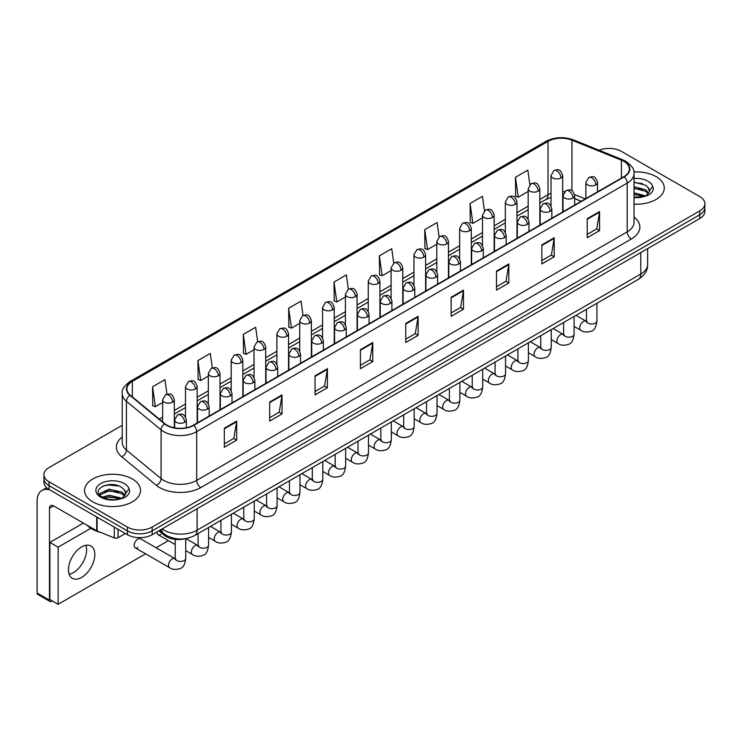 <?xml version="1.0" encoding="UTF-8"?>
<svg xmlns="http://www.w3.org/2000/svg" width="742" height="742" viewBox="0 0 742 742"><rect width="100%" height="100%" fill="white"/><g stroke="black" fill="none" stroke-linecap="round" stroke-linejoin="round"><path stroke-width="1.11" d="M581.172 201.295L574.679 198.67M186.112 538.562A17.493 10.1 180 0 1 164.214 535.242L158.853 530.827M656.067 176.624A27.992 16.157 0 0 0 633.918 171.949A27.992 16.157 0 0 1 656.067 176.624A27.992 16.157 0 0 1 664.266 188.051A27.992 16.157 0 0 0 656.067 176.624M132.354 478.98A27.992 16.157 0 0 0 101.849 475.483A27.992 16.157 0 0 0 84.569 490.406A27.992 16.157 0 0 0 92.769 501.842A27.992 16.157 0 0 0 123.274 505.339A27.992 16.157 0 0 0 140.553 490.406A27.992 16.157 0 0 0 132.354 478.98A27.992 16.157 0 0 0 101.849 475.483A27.992 16.157 0 0 0 84.569 490.406A27.992 16.157 0 0 0 92.769 501.842A27.992 16.157 0 0 0 123.274 505.339A27.992 16.157 0 0 0 140.553 490.406A27.992 16.157 0 0 0 132.354 478.98M623.901 161.385A18.661 10.778 180 0 1 629.364 169A18.661 10.778 180 0 1 623.901 176.624L193.384 425.175A18.661 10.778 180 0 1 164.91 423.738L130.258 395.171A18.661 10.778 180 0 1 126.882 388.993A18.661 10.778 180 0 1 132.354 381.369L548.032 141.379A18.661 10.778 180 0 1 571.934 140.173L621.406 160.179A18.661 10.778 180 0 1 623.901 161.385M624.226 161.2A19.125 11.047 0 0 0 621.675 159.957L572.193 139.96A19.125 11.047 0 0 0 547.698 141.193L132.02 381.184A19.125 11.047 0 0 0 129.878 395.328L164.52 423.895A19.125 11.047 0 0 0 193.718 425.37L624.226 176.809A19.125 11.047 0 0 0 624.226 161.2M122.217 425.314L49.055 467.553A17.493 10.1 0 0 0 43.936 474.695L43.936 482.319A17.493 10.1 0 0 0 49.055 489.46L127.411 534.694L127.411 530.882A17.493 10.1 0 0 0 152.147 530.882L699.78 214.716A17.493 10.1 0 0 0 704.9 207.575A17.493 10.1 0 0 1 699.78 214.716L152.147 530.882A17.493 10.1 0 0 1 127.411 530.882L49.055 485.648L127.411 530.882L127.411 527.07A17.493 10.1 0 0 0 152.147 527.07L699.78 210.904A17.493 10.1 0 0 0 704.9 203.762A17.493 10.1 0 0 0 699.78 196.621L621.425 151.387A17.493 10.1 0 0 0 599.054 150.246M43.936 478.507A17.493 10.1 0 0 0 49.055 485.648A17.493 10.1 0 0 1 43.936 478.507M224.316 428.227L224.316 447.268L236.689 440.127L236.689 421.085L224.316 428.227M224.316 443.892L233.841 438.392L236.633 421.716A4.665 2.69 -120 0 0 236.689 421.085M233.758 438.439L236.689 440.127M269.68 402.034L269.68 421.085L282.043 413.943L282.043 394.892L269.68 402.034M269.68 417.7L279.205 412.2L281.997 395.523A4.665 2.69 -120 0 0 282.043 394.892M279.122 412.246L282.043 413.943M315.035 375.851L315.035 394.892L327.407 387.751L327.407 368.709L315.035 375.851M315.035 391.516L324.56 386.016L327.361 369.34A4.665 2.69 -120 0 0 327.407 368.709M324.477 386.063L327.407 387.751M360.399 349.658L360.399 368.709L372.772 361.567L372.772 342.516L360.399 349.658M360.399 365.324L369.924 359.824L372.716 343.147A4.665 2.69 -120 0 0 372.772 342.516M369.841 359.87L372.772 361.567M587.2 218.714L587.2 237.765L599.573 230.623L599.573 211.572L587.2 218.714M587.2 234.379L596.726 228.879L599.517 212.203A4.665 2.69 -120 0 0 599.573 211.572M596.642 228.926L599.573 230.623M541.836 244.906L541.836 263.948L554.209 256.806L554.209 237.765L541.836 244.906M541.836 260.572L551.371 255.072L554.163 238.395A4.665 2.69 -120 0 0 554.209 237.765M551.287 255.118L554.209 256.806M496.481 271.09L496.481 290.141L508.845 282.999L508.845 263.948L496.481 271.09M496.481 286.764L506.007 281.255L508.799 264.579A4.665 2.69 -120 0 0 508.845 263.948M505.923 281.311L508.845 282.999M451.117 297.282L451.117 316.324L463.49 309.182L463.49 290.141L451.117 297.282M451.117 312.948L460.643 307.448L463.435 290.771A4.665 2.69 -120 0 0 463.49 290.141M460.559 307.494L463.49 309.182M405.753 323.466L405.753 342.516L418.126 335.375L418.126 316.324L405.753 323.466M405.753 339.14L415.288 333.64L418.08 316.964A4.665 2.69 -120 0 0 418.126 316.324M415.205 333.687L418.126 335.375M634.03 204.161A27.992 16.157 0 0 0 664.266 188.051A27.992 16.157 0 0 1 634.03 204.161M43.936 474.695A17.493 10.1 0 0 0 49.055 481.836L127.411 527.07M257.669 341.635L255.656 327.278L243.283 334.419L243.487 353.35M212.314 367.893L210.292 353.47L197.919 360.612L198.123 379.542M166.969 394.169L164.937 379.654L152.564 386.795L152.759 405.735M393.742 263.02L391.739 248.709L379.366 255.86L379.561 274.79M439.106 236.865L437.094 222.526L424.73 229.668L424.925 248.598M484.48 210.747L482.458 196.333L470.085 203.475L470.289 222.405M529.853 184.665L527.822 170.15L515.449 177.292L515.644 196.222M303.024 315.406L301.02 301.094L288.647 308.236L288.842 327.166M348.378 289.195L346.375 274.902L334.002 282.043L334.206 300.974M334.002 282.043L336.794 301.948L345.41 296.976M336.794 301.948L334.002 300.9M379.366 255.86L382.158 275.755L391.099 270.589M382.158 275.755L379.366 274.716M424.73 229.668L427.522 249.572L436.788 244.211M427.522 249.572L424.73 248.524M470.085 203.475L472.877 223.379L482.486 217.833M472.877 223.379L470.085 222.331M515.449 177.292L518.241 197.186L528.174 191.455M518.241 197.186L515.449 196.148M288.647 308.236L291.439 328.131L299.722 323.354M291.439 328.131L288.647 327.092M243.283 334.419L246.075 354.324L254.033 349.732M246.075 354.324L243.283 353.275M197.919 360.612L200.72 380.507L208.335 376.111M200.72 380.507L197.919 379.468M152.564 386.795L155.356 406.699L162.646 402.489M155.356 406.699L152.564 405.651M127.411 534.694A17.493 10.1 0 0 0 152.147 534.694L699.78 218.528A17.493 10.1 0 0 0 704.9 211.387L704.9 203.762M634.03 197.14L643.796 196.649L647.497 195.573C651.059 193.745 653.034 191.464 653.424 188.728L652.691 186.363L649.454 190.907A13.18 7.615 0 0 0 647.961 187.392L645.605 185.24L634.03 182.17M649.259 191.816L646.041 195.693M634.03 192.781L645.735 195.916M634.03 194.293L644.269 196.547M634.03 186.734L645.596 189.776L648.656 192.966M634.03 188.245L645.596 191.288L648.146 193.681M647.961 187.392L649.445 191.093M634.03 182.541L642.461 183.608M634.03 188.589L642.331 189.618M634.03 194.636L642.331 195.665M86.999 525.169A29.161 16.834 0 0 0 91.943 528.981A29.161 16.834 0 0 0 100.903 532.506M125.556 494.172L125.75 493.272A13.18 7.615 0 0 0 124.257 489.757L121.901 487.605C109.742 479.007 89.494 490.221 101.997 496.89C107.098 499.654 113.127 500.358 120.083 499.004L123.793 497.928C127.346 496.101 129.321 493.82 129.72 491.083L128.987 488.718L122.328 498.058M102.387 497.121L109.148 495.202L122.022 498.281M118.618 498.03L108.109 497.131L103.936 497.882L109.148 496.713L120.556 498.902M99.428 494.673L99.827 493.532L109.148 489.154L121.883 492.132L124.953 495.322M99.799 495.109L109.148 490.666L121.883 493.643L124.443 496.046M124.257 489.757L125.741 493.449M102.943 486.084L108.109 485.036L118.757 485.973M103.926 491.844L108.109 491.083L118.618 491.983M73.384 572.648A18.661 10.778 120 0 0 85.886 545.287A18.661 10.778 120 0 1 73.384 572.648A18.661 10.778 120 0 1 69.145 574.289A18.661 10.778 120 0 0 73.384 572.648M118.024 529.278L118.024 537.727L125.342 533.507M49.927 489.961A23.327 13.467 -120 0 0 41.932 490.443A23.327 13.467 -120 0 0 37.1 501.128L37.1 593.025L49.473 600.167L49.473 508.27A5.834 3.367 60 0 1 50.679 505.599A5.834 3.367 60 0 1 53.591 505.886L96.71 530.78L96.71 516.97M49.473 600.167A2.912 1.688 120 0 0 50.076 601.502L37.703 594.361A2.912 1.688 -60 0 1 37.1 593.025M50.076 601.502A2.912 1.688 120 0 0 51.532 601.354L52.274 600.927M118.024 537.727A2.912 1.688 180 0 1 114.296 537.922L97.1 530.966A2.912 1.688 180 0 1 96.71 530.78M135.257 547.856L169.612 567.695A5.25 3.033 -60 0 1 168.805 563.484A5.25 3.033 -60 0 1 172.237 558.856A5.25 3.033 -60 0 1 172.469 558.735A5.25 3.033 -60 0 1 174.862 558.596L140.507 538.766A5.25 3.033 120 0 0 137.882 539.026A5.25 3.033 120 0 0 134.45 543.654A5.25 3.033 120 0 0 135.257 547.856A5.25 3.033 120 0 0 137.882 547.596M81.639 577.406A18.661 10.778 120 0 0 93.826 560.961A18.661 10.778 120 0 0 90.969 546.01A18.661 10.778 120 0 0 81.639 546.928A18.661 10.778 120 0 0 69.442 563.373A18.661 10.778 120 0 0 72.308 578.333A18.661 10.778 120 0 0 81.639 577.406M157.035 531.875A5.25 3.033 120 0 0 158.102 534.667A5.25 3.033 120 0 0 160.726 534.407M90.821 528.295L58.126 547.169L58.126 604.313L145.58 553.82M156.08 547.763L168.425 540.63M83.364 523.073L49.881 542.411L49.881 599.545L58.126 604.313M58.126 547.169L49.881 542.411M164.214 533.971L164.214 535.242M634.03 216.998A29.161 16.834 180 0 1 631.321 238.998L200.813 487.55A5.834 3.367 60 0 1 196.686 480.408L627.203 231.856A23.327 13.467 0 0 0 634.03 222.331L634.03 173.572A23.327 13.467 180 0 1 627.203 183.098A5.834 3.367 -120 0 0 624.226 176.809M200.813 487.55A29.161 16.834 180 0 1 159.576 487.55A29.161 16.834 180 0 1 156.302 485.305L121.66 456.738A29.161 16.834 180 0 1 122.217 436.982M163.694 480.408A23.327 13.467 0 0 0 196.686 480.408L196.686 431.649A23.327 13.467 180 0 1 161.079 429.85L126.437 401.292A23.327 13.467 180 0 1 122.217 393.566L122.217 442.325A23.327 13.467 0 0 0 126.437 450.051L161.079 478.609A23.327 13.467 0 0 0 163.694 480.408M634.03 173.572C634.809 169.927 632.128 165.865 625.988 161.385L622.928 159.892A5.834 2.727 112 0 0 621.675 159.957M622.928 159.892L573.445 139.895C563.79 136.472 554.617 136.973 545.936 141.379A5.834 3.367 60 0 1 547.698 141.193M132.02 381.184A5.834 3.367 -120 0 0 130.258 381.369C124.202 385.719 121.53 389.782 122.217 393.566M129.878 395.328A5.834 3.905 129.5 0 0 126.437 401.292L126.437 450.051A5.834 3.905 -50.5 0 1 121.66 456.738M573.445 139.895A5.834 2.727 112 0 0 572.193 139.96M164.52 423.895A5.834 3.905 129.5 0 0 161.079 429.85L161.079 478.609A5.834 3.905 -50.5 0 1 156.302 485.305M193.718 425.37A5.834 3.367 60 0 1 196.686 431.649L627.203 183.098L627.203 231.856A5.834 3.367 60 0 0 631.321 238.998M152.147 527.07L152.147 534.694M699.78 210.904L699.78 218.528M49.055 481.836L49.055 489.46M132.354 381.369L132.354 396.896M621.406 160.179L621.406 178.061M571.934 140.173L571.934 190.74M585.299 198.912L574.577 194.571M564.569 191.733A18.661 10.778 0 0 0 562.677 191.594M551.018 193.31A18.661 10.778 0 0 0 548.032 194.71L539.833 199.44M548.032 141.379L548.032 194.71A10.499 6.057 60 0 1 545.852 199.515L539.833 202.993M528.174 206.183L516.988 212.639M505.33 219.372L494.144 225.828M482.486 232.561L471.3 239.017M459.632 245.75L448.456 252.206M436.788 258.939L425.611 265.395M413.943 272.128L402.767 278.584M391.099 285.318L379.923 291.773M368.255 298.507L357.078 304.962M345.41 311.696L334.225 318.151M322.566 324.885L311.38 331.34M299.722 338.074L288.536 344.529M276.877 351.263L265.692 357.718M254.033 364.452L242.847 370.907M231.189 377.641L220.003 384.096M208.335 390.83L197.159 397.285M185.491 404.019L174.314 410.474M162.646 417.208L159.317 419.137M405.753 324.078L418.08 316.964M451.117 297.885L463.435 290.771M496.481 271.693L508.799 264.579M541.836 245.509L554.163 238.395M587.2 219.317L599.517 212.203M360.399 350.261L372.716 343.147M315.035 376.454L327.361 369.34M269.68 402.637L281.997 395.523M224.316 428.83L236.633 421.716M162.173 528.907A23.327 13.467 0 0 0 164.112 530.168A23.327 13.467 0 0 0 197.103 530.168L640.81 274.002A23.327 13.467 0 0 0 647.636 264.477C647.812 270.264 644.724 275.217 638.389 279.335L194.682 535.511A11.668 6.734 60 0 0 197.103 530.168L197.103 508.743M640.81 252.568L640.81 274.002A11.668 6.734 60 0 1 638.389 279.335M161.543 529.269A11.668 7.8 129.5 0 0 163.63 533.507L159.743 530.307M595.817 184.888A5.834 3.367 0 0 0 597.523 182.504C595.158 175.019 592.858 176.513 588.777 177.449A5.834 3.367 60 0 1 591.699 177.746A5.834 3.367 -120 0 1 595.817 184.888A5.834 3.367 0 0 1 587.571 184.888A5.834 3.367 0 0 1 585.865 182.504L588.777 177.449M574.095 326.397L580.819 330.283A5.25 3.033 -60 0 1 580.021 326.072A5.25 3.033 -60 0 1 583.444 321.444A5.25 3.033 -60 0 1 583.676 321.323A5.25 3.033 -60 0 1 586.069 321.184L575.987 315.369M586.746 321.713L586.273 322.102L586.449 320.971A5.25 3.033 -0 0 0 587.979 323.113A5.25 3.033 -0 0 0 595.167 323.243A5.25 3.033 -0 0 0 596.939 320.971C596.225 327.064 594.333 330.468 591.281 331.182C586.894 332.518 583.407 332.212 580.819 330.283M560.971 177.959A5.834 3.367 0 0 0 562.677 175.576C560.312 168.091 558.012 169.584 553.931 170.521A5.834 3.367 60 0 1 556.852 170.818A5.834 3.367 -120 0 1 560.971 177.959A5.834 3.367 0 0 1 552.725 177.959A5.834 3.367 0 0 1 551.018 175.576L553.931 170.521M572.972 198.077A5.834 3.367 0 0 0 574.679 195.693C572.314 188.208 570.014 189.702 565.933 190.638A5.834 3.367 60 0 1 568.845 190.935A5.834 3.367 -120 0 1 572.972 198.077A5.834 3.367 0 0 1 564.727 198.077A5.834 3.367 0 0 1 563.02 195.693L565.933 190.638M551.25 339.586L557.975 343.472A5.25 3.033 -60 0 1 557.177 339.261A5.25 3.033 -60 0 1 560.6 334.642A5.25 3.033 -60 0 1 560.831 334.512A5.25 3.033 -60 0 1 563.224 334.373L553.142 328.558M563.901 334.911L563.428 335.291L563.605 334.16A5.25 3.033 -0 0 0 565.135 336.302A5.25 3.033 -0 0 0 572.323 336.432A5.25 3.033 -0 0 0 574.095 334.16C573.38 340.253 571.488 343.657 568.437 344.371C564.05 345.707 560.562 345.41 557.975 343.472M550.128 211.266A5.834 3.367 0 0 0 551.835 208.882C549.47 201.397 547.169 202.891 543.088 203.827A5.834 3.367 60 0 1 546.001 204.124A5.834 3.367 -120 0 1 550.128 211.266A5.834 3.367 0 0 1 541.883 211.266A5.834 3.367 0 0 1 540.176 208.882L543.088 203.827M528.406 352.775L535.13 356.661A5.25 3.033 -60 0 1 534.323 352.45A5.25 3.033 -60 0 1 537.755 347.831A5.25 3.033 -60 0 1 537.987 347.701A5.25 3.033 -60 0 1 540.38 347.571L530.298 341.747M541.057 348.1L540.584 348.48L540.751 347.349A5.25 3.033 -0 0 0 542.291 349.491A5.25 3.033 -0 0 0 549.479 349.621A5.25 3.033 -0 0 0 551.25 347.349C550.536 353.442 548.644 356.846 545.593 357.561C541.206 358.896 537.718 358.599 535.13 356.661M527.284 224.455A5.834 3.367 0 0 0 528.99 222.071C526.625 214.596 524.325 216.08 520.244 217.026A5.834 3.367 60 0 1 523.156 217.313A5.834 3.367 -120 0 1 527.284 224.455A5.834 3.367 0 0 1 519.038 224.455A5.834 3.367 0 0 1 517.322 222.071L520.244 217.026M505.562 365.964L512.286 369.85A5.25 3.033 -60 0 1 511.479 365.639A5.25 3.033 -60 0 1 514.911 361.02A5.25 3.033 -60 0 1 515.143 360.89A5.25 3.033 -60 0 1 517.536 360.76L507.454 354.936M518.213 361.289L517.74 361.669L517.907 360.538A5.25 3.033 -0 0 0 519.446 362.68A5.25 3.033 -0 0 0 526.625 362.81A5.25 3.033 -0 0 0 528.406 360.538C527.692 366.631 525.8 370.035 522.748 370.75C518.361 372.085 514.874 371.788 512.286 369.85M504.439 237.644A5.834 3.367 0 0 0 506.146 235.26C503.781 227.785 501.481 229.269 497.4 230.215A5.834 3.367 60 0 1 500.312 230.502A5.834 3.367 -120 0 1 504.439 237.644A5.834 3.367 0 0 1 496.194 237.644A5.834 3.367 0 0 1 494.478 235.26L497.4 230.215M482.717 379.153L489.442 383.039A5.25 3.033 -60 0 1 488.635 378.828A5.25 3.033 -60 0 1 492.067 374.209A5.25 3.033 -60 0 1 492.298 374.079A5.25 3.033 -60 0 1 494.691 373.949L484.609 368.125M495.368 374.478L494.895 374.868L495.062 373.727A5.25 3.033 -0 0 0 496.602 375.869A5.25 3.033 -0 0 0 503.781 375.999A5.25 3.033 -0 0 0 505.562 373.727C504.838 379.821 502.955 383.224 499.904 383.939C495.517 385.274 492.029 384.977 489.442 383.039M538.126 191.148A5.834 3.367 0 0 0 539.833 188.765C537.468 181.28 535.168 182.773 531.087 183.71A5.834 3.367 60 0 1 534.008 184.007A5.834 3.367 -120 0 1 538.126 191.148A5.834 3.367 0 0 1 529.881 191.148A5.834 3.367 0 0 1 528.174 188.765L531.087 183.71M515.282 204.338A5.834 3.367 0 0 0 516.988 201.954C514.623 194.478 512.323 195.962 508.242 196.908A5.834 3.367 60 0 1 511.155 197.196A5.834 3.367 -120 0 1 515.282 204.338A5.834 3.367 0 0 1 507.036 204.338A5.834 3.367 0 0 1 505.33 201.954L508.242 196.908M492.438 217.527A5.834 3.367 0 0 0 494.144 215.143C491.779 207.667 489.479 209.151 485.398 210.097A5.834 3.367 60 0 1 488.31 210.385A5.834 3.367 -120 0 1 492.438 217.527A5.834 3.367 0 0 1 484.192 217.527A5.834 3.367 0 0 1 482.486 215.143L485.398 210.097M652.691 186.363A16.686 9.627 0 0 0 648.063 181.243A16.686 9.627 0 0 0 634.03 178.507M634.03 197.595A16.686 9.627 0 0 0 643.796 196.649M128.987 488.718A16.686 9.627 0 0 0 124.359 483.599A16.686 9.627 0 0 0 100.764 483.599A16.686 9.627 0 0 0 100.764 497.223A16.686 9.627 0 0 0 120.083 499.004M49.473 508.27L53.591 505.886M97.1 517.193L97.1 530.966M114.296 537.922L114.296 527.117M481.595 250.833A5.834 3.367 0 0 0 483.302 248.449C480.937 240.974 478.636 242.458 474.555 243.404A5.834 3.367 60 0 1 477.468 243.691A5.834 3.367 -120 0 1 481.595 250.833A5.834 3.367 0 0 1 473.34 250.833A5.834 3.367 0 0 1 471.634 248.449L474.555 243.404M459.873 392.342L466.597 396.228A5.25 3.033 -60 0 1 465.791 392.017A5.25 3.033 -60 0 1 469.222 387.398A5.25 3.033 -60 0 1 469.454 387.268A5.25 3.033 -60 0 1 471.847 387.138L461.765 381.314M472.524 387.667L472.051 388.057L472.218 386.916A5.25 3.033 -0 0 0 473.758 389.058A5.25 3.033 -0 0 0 480.937 389.188A5.25 3.033 -0 0 0 482.717 386.916C481.994 393.01 480.111 396.423 477.05 397.137C472.673 398.463 469.185 398.166 466.597 396.228M458.751 264.022A5.834 3.367 0 0 0 460.457 261.638C458.092 254.163 455.792 255.647 451.711 256.593A5.834 3.367 60 0 1 454.623 256.88A5.834 3.367 -120 0 1 458.751 264.022A5.834 3.367 0 0 1 450.496 264.022A5.834 3.367 0 0 1 448.789 261.638L451.711 256.593M437.029 405.531L443.753 409.417A5.25 3.033 -60 0 1 442.946 405.206A5.25 3.033 -60 0 1 446.378 400.587A5.25 3.033 -60 0 1 446.61 400.457A5.25 3.033 -60 0 1 449.003 400.328L438.912 394.503M449.671 400.856L449.207 401.246L449.374 400.105A5.25 3.033 -0 0 0 450.913 402.247A5.25 3.033 -0 0 0 458.092 402.387A5.25 3.033 -0 0 0 459.873 400.105C459.15 406.208 457.267 409.612 454.206 410.326C449.819 411.652 446.341 411.356 443.753 409.417M435.897 277.211A5.834 3.367 0 0 0 437.613 274.828C435.239 267.352 432.938 268.836 428.857 269.782A5.834 3.367 60 0 1 431.779 270.069A5.834 3.367 -120 0 1 435.897 277.211A5.834 3.367 0 0 1 427.652 277.211A5.834 3.367 0 0 1 425.945 274.828L428.857 269.782M414.184 418.72L420.909 422.606A5.25 3.033 -60 0 1 420.102 418.395A5.25 3.033 -60 0 1 423.534 413.776A5.25 3.033 -60 0 1 423.765 413.646A5.25 3.033 -60 0 1 426.158 413.517L416.067 407.692M426.826 414.045L426.362 414.435L426.529 413.294A5.25 3.033 -0 0 0 428.069 415.446A5.25 3.033 -0 0 0 435.248 415.576A5.25 3.033 -0 0 0 437.029 413.294C436.305 419.397 434.422 422.801 431.362 423.515C426.975 424.841 423.487 424.545 420.909 422.606M469.593 230.716A5.834 3.367 0 0 0 471.3 228.332C468.935 220.856 466.635 222.34 462.554 223.286A5.834 3.367 60 0 1 465.466 223.574A5.834 3.367 -120 0 1 469.593 230.716A5.834 3.367 0 0 1 461.348 230.716A5.834 3.367 0 0 1 459.632 228.332L462.554 223.286M446.749 243.905A5.834 3.367 0 0 0 448.456 241.521C446.09 234.045 443.79 235.529 439.709 236.475A5.834 3.367 60 0 1 442.622 236.763A5.834 3.367 -120 0 1 446.749 243.905A5.834 3.367 0 0 1 438.503 243.905A5.834 3.367 0 0 1 436.788 241.521L439.709 236.475M423.905 257.094A5.834 3.367 0 0 0 425.611 254.71C423.246 247.234 420.946 248.718 416.865 249.664A5.834 3.367 60 0 1 419.777 249.952A5.834 3.367 -120 0 1 423.905 257.094A5.834 3.367 0 0 1 415.65 257.094A5.834 3.367 0 0 1 413.943 254.71L416.865 249.664M413.053 290.4A5.834 3.367 0 0 0 414.769 288.017C412.394 280.541 410.094 282.025 406.013 282.971A5.834 3.367 60 0 1 408.935 283.258A5.834 3.367 -120 0 1 413.053 290.4A5.834 3.367 0 0 1 404.807 290.4A5.834 3.367 0 0 1 403.101 288.017L406.013 282.971M391.34 431.909L398.064 435.795A5.25 3.033 -60 0 1 397.258 431.594A5.25 3.033 -60 0 1 400.689 426.965A5.25 3.033 -60 0 1 400.921 426.835A5.25 3.033 -60 0 1 403.305 426.706L393.223 420.881M403.982 427.234L403.518 427.624L403.685 426.492A5.25 3.033 -0 0 0 405.225 428.635A5.25 3.033 -0 0 0 412.404 428.765A5.25 3.033 -0 0 0 414.184 426.492C413.461 432.586 411.578 435.99 408.517 436.704C404.13 438.03 400.643 437.734 398.064 435.795M390.209 303.589A5.834 3.367 0 0 0 391.915 301.206C389.55 293.73 387.25 295.214 383.169 296.16A5.834 3.367 60 0 1 386.09 296.448A5.834 3.367 -120 0 1 390.209 303.589A5.834 3.367 0 0 1 381.963 303.589A5.834 3.367 0 0 1 380.256 301.206L383.169 296.16M368.486 445.098L375.22 448.984A5.25 3.033 -60 0 1 374.413 444.783A5.25 3.033 -60 0 1 377.836 440.154A5.25 3.033 -60 0 1 378.077 440.025A5.25 3.033 -60 0 1 380.46 439.895L370.379 434.07M381.138 440.423L380.674 440.813L380.841 439.681A5.25 3.033 -0 0 0 382.38 441.824A5.25 3.033 -0 0 0 389.559 441.954A5.25 3.033 -0 0 0 391.34 439.681C390.617 445.775 388.725 449.179 385.673 449.893C381.286 451.229 377.799 450.923 375.22 448.984M367.364 316.778A5.834 3.367 0 0 0 369.071 314.395C366.706 306.919 364.405 308.412 360.324 309.349A5.834 3.367 60 0 1 363.246 309.637A5.834 3.367 -120 0 1 367.364 316.778A5.834 3.367 0 0 1 359.119 316.778A5.834 3.367 0 0 1 357.412 314.395L360.324 309.349M345.642 458.296L352.367 462.173A5.25 3.033 -60 0 1 351.569 457.972A5.25 3.033 -60 0 1 354.991 453.343A5.25 3.033 -60 0 1 355.223 453.214A5.25 3.033 -60 0 1 357.616 453.084L347.534 447.259M358.293 453.612L357.829 454.002L357.996 452.87A5.25 3.033 -0 0 0 359.527 455.013A5.25 3.033 -0 0 0 366.715 455.143A5.25 3.033 -0 0 0 368.486 452.87C367.772 458.964 365.88 462.368 362.829 463.082C358.442 464.418 354.954 464.112 352.367 462.173M344.52 329.967A5.834 3.367 0 0 0 346.226 327.584C343.861 320.108 341.561 321.601 337.48 322.538A5.834 3.367 60 0 1 340.392 322.826A5.834 3.367 -120 0 1 344.52 329.967A5.834 3.367 0 0 1 336.274 329.967A5.834 3.367 0 0 1 334.568 327.584L337.48 322.538M322.798 471.485L329.522 475.362A5.25 3.033 -60 0 1 328.725 471.161A5.25 3.033 -60 0 1 332.147 466.532A5.25 3.033 -60 0 1 332.379 466.403A5.25 3.033 -60 0 1 334.772 466.273L324.69 460.448M335.449 466.801L334.976 467.191L335.152 466.059A5.25 3.033 -0 0 0 336.683 468.202A5.25 3.033 -0 0 0 343.871 468.332A5.25 3.033 -0 0 0 345.642 466.059C344.928 472.153 343.036 475.557 339.984 476.271C335.597 477.607 332.11 477.301 329.522 475.362M321.676 343.156A5.834 3.367 0 0 0 323.382 340.782C321.017 333.297 318.717 334.79 314.636 335.727A5.834 3.367 60 0 1 317.548 336.015A5.834 3.367 -120 0 1 321.676 343.156A5.834 3.367 0 0 1 313.43 343.156A5.834 3.367 0 0 1 311.723 340.782L314.636 335.727M299.953 484.674L306.678 488.551A5.25 3.033 -60 0 1 305.871 484.35A5.25 3.033 -60 0 1 309.303 479.722A5.25 3.033 -60 0 1 309.535 479.601A5.25 3.033 -60 0 1 311.928 479.462L301.846 473.637M312.605 479.991L312.132 480.38L312.299 479.249A5.25 3.033 -0 0 0 313.838 481.391A5.25 3.033 -0 0 0 321.026 481.521A5.25 3.033 -0 0 0 322.798 479.249C322.084 485.342 320.192 488.746 317.14 489.46C312.753 490.796 309.266 490.49 306.678 488.551M401.06 270.283A5.834 3.367 0 0 0 402.767 267.899C400.402 260.423 398.102 261.907 394.021 262.853A5.834 3.367 60 0 1 396.933 263.141A5.834 3.367 -120 0 1 401.06 270.283A5.834 3.367 0 0 1 392.806 270.283A5.834 3.367 0 0 1 391.099 267.899L394.021 262.853M378.207 283.472A5.834 3.367 0 0 0 379.923 281.088C377.548 273.613 375.248 275.096 371.167 276.043A5.834 3.367 60 0 1 374.089 276.33A5.834 3.367 -120 0 1 378.207 283.472A5.834 3.367 0 0 1 369.961 283.472A5.834 3.367 0 0 1 368.255 281.088L371.167 276.043M355.362 296.661A5.834 3.367 0 0 0 357.078 294.277C354.704 286.802 352.404 288.295 348.323 289.232A5.834 3.367 60 0 1 351.244 289.519A5.834 3.367 -120 0 1 355.362 296.661A5.834 3.367 0 0 1 347.117 296.661A5.834 3.367 0 0 1 345.41 294.277L348.323 289.232M332.518 309.85A5.834 3.367 0 0 0 334.225 307.466C331.86 299.991 329.559 301.484 325.478 302.421A5.834 3.367 60 0 1 328.4 302.708A5.834 3.367 -120 0 1 332.518 309.85A5.834 3.367 0 0 1 324.273 309.85A5.834 3.367 0 0 1 322.566 307.466L325.478 302.421M309.674 323.039A5.834 3.367 0 0 0 311.38 320.665C309.015 313.18 306.715 314.673 302.634 315.61A5.834 3.367 60 0 1 305.556 315.897A5.834 3.367 -120 0 1 309.674 323.039A5.834 3.367 0 0 1 301.428 323.039A5.834 3.367 0 0 1 299.722 320.665L302.634 315.61M298.831 356.345A5.834 3.367 0 0 0 300.538 353.971C298.173 346.486 295.873 347.979 291.792 348.916A5.834 3.367 60 0 1 294.704 349.204A5.834 3.367 -120 0 1 298.831 356.345A5.834 3.367 0 0 1 290.586 356.345A5.834 3.367 0 0 1 288.879 353.971L291.792 348.916M277.109 497.863L283.834 501.74A5.25 3.033 -60 0 1 283.027 497.539A5.25 3.033 -60 0 1 286.458 492.911A5.25 3.033 -60 0 1 286.69 492.79A5.25 3.033 -60 0 1 289.083 492.651L279.001 486.826M289.76 493.18L289.287 493.569L289.454 492.438A5.25 3.033 -0 0 0 290.994 494.58A5.25 3.033 -0 0 0 298.182 494.71A5.25 3.033 -0 0 0 299.953 492.438C299.239 498.531 297.347 501.935 294.296 502.649C289.909 503.985 286.421 503.679 283.834 501.74M275.987 369.535A5.834 3.367 0 0 0 277.693 367.16C275.328 359.675 273.028 361.168 268.947 362.105A5.834 3.367 60 0 1 271.86 362.393A5.834 3.367 -120 0 1 275.987 369.535A5.834 3.367 0 0 1 267.741 369.535A5.834 3.367 0 0 1 266.026 367.16L268.947 362.105M254.265 511.053L260.989 514.929A5.25 3.033 -60 0 1 260.182 510.728A5.25 3.033 -60 0 1 263.614 506.1A5.25 3.033 -60 0 1 263.846 505.979A5.25 3.033 -60 0 1 266.239 505.84L256.157 500.015M266.916 506.369L266.443 506.758L266.61 505.627A5.25 3.033 -0 0 0 268.15 507.769A5.25 3.033 -0 0 0 275.328 507.899A5.25 3.033 -0 0 0 277.109 505.627C276.386 511.72 274.503 515.124 271.451 515.838C267.064 517.174 263.577 516.868 260.989 514.929M253.143 382.724A5.834 3.367 0 0 0 254.849 380.349C252.484 372.864 250.184 374.358 246.103 375.294A5.834 3.367 60 0 1 249.015 375.582A5.834 3.367 -120 0 1 253.143 382.724A5.834 3.367 0 0 1 244.888 382.724A5.834 3.367 0 0 1 243.181 380.349L246.103 375.294M231.421 524.242L238.145 528.118A5.25 3.033 -60 0 1 237.338 523.917A5.25 3.033 -60 0 1 240.77 519.289A5.25 3.033 -60 0 1 241.002 519.168A5.25 3.033 -60 0 1 243.395 519.029L233.313 513.214M244.072 519.558L243.599 519.947L243.766 518.816A5.25 3.033 -0 0 0 245.305 520.958A5.25 3.033 -0 0 0 252.484 521.088A5.25 3.033 -0 0 0 254.265 518.816C253.541 524.909 251.659 528.313 248.598 529.027C244.22 530.363 240.733 530.057 238.145 528.118M230.298 395.913A5.834 3.367 0 0 0 232.005 393.538C229.64 386.053 227.34 387.547 223.259 388.483A5.834 3.367 60 0 1 226.171 388.771A5.834 3.367 -120 0 1 230.298 395.913A5.834 3.367 0 0 1 222.043 395.913A5.834 3.367 0 0 1 220.337 393.538L223.259 388.483M208.576 537.431L215.301 541.308A5.25 3.033 -60 0 1 214.494 537.106A5.25 3.033 -60 0 1 217.925 532.478A5.25 3.033 -60 0 1 218.157 532.357A5.25 3.033 -60 0 1 220.55 532.218L210.468 526.403M221.227 532.747L220.754 533.136L220.921 532.005A5.25 3.033 -0 0 0 222.461 534.147A5.25 3.033 -0 0 0 229.64 534.277A5.25 3.033 -0 0 0 231.421 532.005C230.697 538.098 228.814 541.502 225.754 542.216C221.366 543.552 217.888 543.246 215.301 541.308M207.454 409.111A5.834 3.367 0 0 0 209.161 406.727C206.795 399.242 204.486 400.736 200.414 401.672A5.834 3.367 60 0 1 203.327 401.96A5.834 3.367 -120 0 1 207.454 409.111A5.834 3.367 0 0 1 199.199 409.111A5.834 3.367 0 0 1 197.493 406.727L200.414 401.672M185.732 550.62L192.456 554.497A5.25 3.033 -60 0 1 191.649 550.295A5.25 3.033 -60 0 1 195.081 545.667A5.25 3.033 -60 0 1 195.313 545.546A5.25 3.033 -60 0 1 197.706 545.407L185.927 538.609M198.374 545.936L197.91 546.325L198.077 545.194A5.25 3.033 -0 0 0 199.617 547.336A5.25 3.033 -0 0 0 206.795 547.466A5.25 3.033 -0 0 0 208.576 545.194C207.853 551.287 205.97 554.691 202.909 555.406C198.522 556.741 195.044 556.435 192.456 554.497M184.6 422.3A5.834 3.367 0 0 0 186.316 419.916C183.942 412.431 181.642 413.925 177.561 414.861A5.834 3.367 60 0 1 180.482 415.149A5.834 3.367 -120 0 1 184.6 422.3A5.834 3.367 0 0 1 176.355 422.3A5.834 3.367 0 0 1 174.648 419.916L177.561 414.861M175.529 559.125L175.066 559.514L175.233 558.383A5.25 3.033 -0 0 0 176.772 560.525A5.25 3.033 -0 0 0 183.951 560.655A5.25 3.033 -0 0 0 185.732 558.383C185.008 564.476 183.126 567.88 180.065 568.595C175.678 569.93 172.19 569.624 169.612 567.695M286.829 336.228A5.834 3.367 0 0 0 288.536 333.854C286.171 326.369 283.871 327.862 279.79 328.799A5.834 3.367 60 0 1 282.702 329.086A5.834 3.367 -120 0 1 286.829 336.228A5.834 3.367 0 0 1 278.584 336.228A5.834 3.367 0 0 1 276.877 333.854L279.79 328.799M263.985 349.417A5.834 3.367 0 0 0 265.692 347.043C263.327 339.558 261.026 341.051 256.945 341.988A5.834 3.367 60 0 1 259.858 342.275A5.834 3.367 -120 0 1 263.985 349.417A5.834 3.367 0 0 1 255.74 349.417A5.834 3.367 0 0 1 254.033 347.043L256.945 341.988M241.141 362.606A5.834 3.367 0 0 0 242.847 360.232C240.482 352.747 238.182 354.24 234.101 355.177A5.834 3.367 60 0 1 237.013 355.464A5.834 3.367 -120 0 1 241.141 362.606A5.834 3.367 0 0 1 232.895 362.606A5.834 3.367 0 0 1 231.189 360.232L234.101 355.177M218.296 375.795A5.834 3.367 0 0 0 220.003 373.421C217.638 365.936 215.338 367.429 211.257 368.366A5.834 3.367 60 0 1 214.169 368.653A5.834 3.367 -120 0 1 218.296 375.795A5.834 3.367 0 0 1 210.051 375.795A5.834 3.367 0 0 1 208.335 373.421L211.257 368.366M195.452 388.984A5.834 3.367 0 0 0 197.159 386.61C194.794 379.125 192.493 380.618 188.412 381.555A5.834 3.367 60 0 1 191.325 381.842A5.834 3.367 -120 0 1 195.452 388.984A5.834 3.367 0 0 1 187.207 388.984A5.834 3.367 0 0 1 185.491 386.61L188.412 381.555M172.608 402.183A5.834 3.367 0 0 0 174.314 399.799C171.949 392.314 169.649 393.807 165.568 394.744A5.834 3.367 60 0 1 168.48 395.032A5.834 3.367 -120 0 1 172.608 402.183A5.834 3.367 0 0 1 164.353 402.183A5.834 3.367 0 0 1 162.646 399.799L165.568 394.744M545.936 141.379L130.258 381.369M551.018 197.381L545.852 199.515M528.174 209.726L516.988 216.182M505.33 222.915L494.144 229.371M482.486 236.104L471.3 242.56M459.632 249.293L448.456 255.749M436.788 262.492L425.611 268.947M413.943 275.681L402.767 282.136M391.099 288.87L379.923 295.325M368.255 302.059L357.078 308.514M345.41 315.248L334.225 321.703M322.566 328.437L311.38 334.892M299.722 341.626L288.536 348.081M276.877 354.815L265.692 361.271M254.033 368.004L242.847 374.46M231.189 381.193L220.003 387.649M208.335 394.382L197.159 400.838M185.491 407.571L174.314 414.027M162.646 420.76L161.849 421.224M581.301 201.221L574.679 198.541M194.682 535.511C185.296 540.222 175.91 540.222 166.523 535.511L163.63 533.507M647.636 264.477L647.636 248.626M587.135 321.611L586.069 321.184M596.939 303.265L596.939 320.971M597.523 191.853L597.523 182.504M586.449 309.331L586.449 320.971M585.865 198.587L585.865 182.504M562.677 211.971L562.677 175.576M551.018 205.905L551.018 175.576M564.291 334.8L563.224 334.373M574.095 316.454L574.095 334.16M574.679 205.042L574.679 195.693M563.605 322.52L563.605 334.16M563.02 211.776L563.02 195.693M541.447 347.989L540.38 347.571M551.25 329.643L551.25 347.349M551.835 218.231L551.835 208.882M540.751 335.709L540.751 347.349M540.176 224.965L540.176 208.882M518.602 361.178L517.536 360.76M528.406 342.832L528.406 360.538M528.99 231.421L528.99 222.071M517.907 348.898L517.907 360.538M517.322 238.154L517.322 222.071M495.758 374.367L494.691 373.949M505.562 356.03L505.562 373.727M506.146 244.61L506.146 235.26M495.062 362.087L495.062 373.727M494.478 251.343L494.478 235.26M539.833 225.16L539.833 188.765M528.174 219.094L528.174 188.765M516.988 238.349L516.988 201.954M505.33 232.283L505.33 201.954M494.144 251.538L494.144 215.143M482.486 245.472L482.486 215.143M41.932 490.443L46.653 487.726M472.914 387.556L471.847 387.138M482.717 369.219L482.717 386.916M483.302 257.799L483.302 248.449M472.218 375.276L472.218 386.916M471.634 264.532L471.634 248.449M450.069 400.745L449.003 400.328M459.873 382.408L459.873 400.105M460.457 270.988L460.457 261.638M449.374 388.465L449.374 400.105M448.789 277.721L448.789 261.638M427.216 413.934L426.158 413.517M437.029 395.597L437.029 413.294M437.613 284.177L437.613 274.828M426.529 401.654L426.529 413.294M425.945 290.91L425.945 274.828M471.3 264.727L471.3 228.332M459.632 258.661L459.632 228.332M448.456 277.916L448.456 241.521M436.788 271.85L436.788 241.521M425.611 291.105L425.611 254.71M413.943 285.039L413.943 254.71M404.371 427.123L403.305 426.706M414.184 408.786L414.184 426.492M414.769 297.366L414.769 288.017M403.685 414.843L403.685 426.492M403.101 304.099L403.101 288.017M381.527 440.312L380.46 439.895M391.34 421.975L391.34 439.681M391.915 310.555L391.915 301.206M380.841 428.032L380.841 439.681M380.256 317.288L380.256 301.206M358.683 453.501L357.616 453.084M368.486 435.164L368.486 452.87M369.071 323.744L369.071 314.395M357.996 441.221L357.996 452.87M357.412 330.478L357.412 314.395M335.838 466.69L334.772 466.273M345.642 448.353L345.642 466.059M346.226 336.933L346.226 327.584M335.152 454.41L335.152 466.059M334.568 343.667L334.568 327.584M312.994 479.879L311.928 479.462M322.798 461.543L322.798 479.249M323.382 350.122L323.382 340.782M312.299 467.599L312.299 479.249M311.723 356.856L311.723 340.782M402.767 304.294L402.767 267.899M391.099 298.228L391.099 267.899M379.923 317.483L379.923 281.088M368.255 311.417L368.255 281.088M357.078 330.672L357.078 294.277M345.41 324.606L345.41 294.277M334.225 343.861L334.225 307.466M322.566 337.796L322.566 307.466M311.38 357.05L311.38 320.665M299.722 350.985L299.722 320.665M290.15 493.078L289.083 492.651M299.953 474.732L299.953 492.438M300.538 363.311L300.538 353.971M289.454 480.788L289.454 492.438M288.879 370.045L288.879 353.971M267.305 506.267L266.239 505.84M277.109 487.921L277.109 505.627M277.693 376.5L277.693 367.16M266.61 493.977L266.61 505.627M266.026 383.234L266.026 367.16M244.461 519.456L243.395 519.029M254.265 501.11L254.265 518.816M254.849 389.689L254.849 380.349M243.766 507.176L243.766 518.816M243.181 396.423L243.181 380.349M221.617 532.645L220.55 532.218M231.421 514.299L231.421 532.005M232.005 402.878L232.005 393.538M220.921 520.365L220.921 532.005M220.337 409.612L220.337 393.538M198.773 545.834L197.706 545.407M208.576 527.488L208.576 545.194M209.161 416.067L209.161 406.727M175.233 544.554L158.102 534.667M198.077 533.554L198.077 545.194M197.493 422.81L197.493 406.727M175.919 559.023L174.862 558.596M185.732 538.664L185.732 558.383M186.316 427.735L186.316 419.916M175.233 539.369L175.233 558.383M174.648 427.846L174.648 419.916M288.536 370.239L288.536 333.854M276.877 364.174L276.877 333.854M265.692 383.428L265.692 347.043M254.033 377.372L254.033 347.043M242.847 396.618L242.847 360.232M231.189 390.561L231.189 360.232M220.003 409.807L220.003 373.421M208.335 403.75L208.335 373.421M197.159 422.996L197.159 386.61M185.491 416.939L185.491 386.61M174.314 427.782L174.314 399.799M162.646 421.873L162.646 399.799"/></g></svg>
